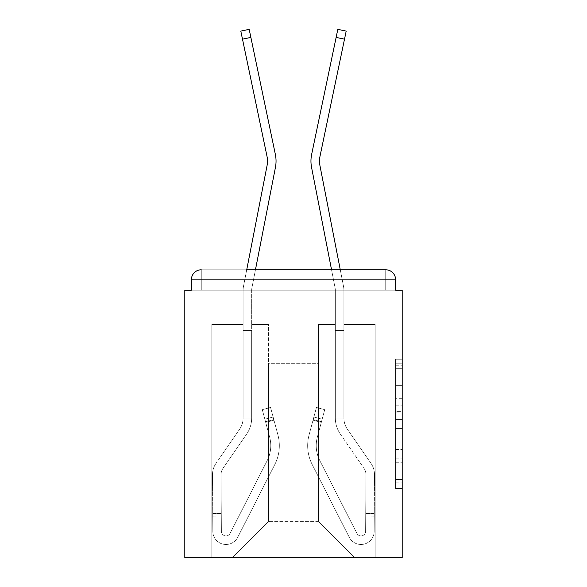 <?xml version="1.0" encoding="UTF-8"?>
<svg xmlns="http://www.w3.org/2000/svg" width="587" height="587" viewBox="0 0 587 587"><rect width="100%" height="100%" fill="white"/><g stroke="black" fill="none" stroke-linecap="round" stroke-linejoin="round"><path stroke-width="0.44" stroke-dasharray="2.94 2.2" d="M395.601 398.712L395.601 419.404L402.19 419.404L402.19 482.118L402.19 365.738L402.19 419.404L395.601 419.404L395.601 363.793L395.601 488.589L395.601 359.266L395.601 479.535L402.19 479.535L395.601 479.535L402.19 479.535L395.601 479.535L395.601 458.843L395.601 488.589L402.19 488.589L402.19 359.266L402.19 479.212L402.19 428.451L395.601 428.451L402.19 428.451L402.19 458.843L402.19 368.32L395.601 368.32L402.19 368.32L402.19 488.589L402.19 365.738L402.19 488.589L395.601 488.589L395.601 359.266L402.19 359.266L402.19 365.738L402.19 359.266L402.19 365.738L402.19 359.266L402.19 363.793L402.19 359.266L395.601 359.266L395.601 368.32L402.19 368.32L395.601 368.32L395.601 398.712L402.19 398.712M402.19 411.641L402.19 405.177L402.19 411.641L395.601 411.641L395.601 385.615L395.601 462.24L395.601 443.002L402.19 443.002L395.601 443.002L395.601 488.589L402.19 488.589L395.601 488.589L402.19 488.589L395.601 488.589L395.601 359.266L402.19 359.266L395.601 359.266L402.19 359.266L395.601 359.266L395.601 411.641L402.19 411.641M395.601 279.669L385.725 279.669L385.725 269.785L385.725 279.661L385.725 269.785L385.725 279.661L395.601 279.669L385.725 279.669L385.725 269.785L385.725 279.661L385.725 269.785L385.725 279.661L395.601 279.669L385.725 279.669L395.601 279.669A9.884 9.884 0 0 0 385.725 269.785L385.725 279.661L395.601 279.669L385.725 279.669L395.601 279.669A9.884 9.884 0 0 0 385.725 269.785L385.725 279.661L395.601 279.669L385.725 279.669L395.601 279.669A9.884 9.884 0 0 0 385.725 269.785L385.725 290.205L385.725 279.661L385.725 290.205L385.725 279.669L385.725 290.205L385.725 279.669L385.725 290.205L385.725 279.669L395.601 279.669A9.884 9.884 0 0 0 385.725 269.785A9.884 9.884 0 0 1 395.601 279.669L395.601 290.205L395.601 279.669A9.884 9.884 0 0 0 385.725 269.785L385.725 290.205L402.19 290.205L402.19 557.65L184.81 557.65L184.81 290.205L191.399 290.205L191.399 279.669L191.399 290.205L201.275 290.205L191.399 290.205L201.275 290.205L191.399 290.205L201.275 290.205L191.399 290.205L201.275 290.205L191.399 290.205L201.275 290.205L191.399 290.205L201.275 290.205L191.399 290.205L201.275 290.205L191.399 290.205L201.275 290.205L191.399 290.205L191.399 279.669A9.884 9.884 0 0 1 201.275 269.785L385.725 269.785L201.275 269.785A9.884 9.884 0 0 0 191.399 279.669L191.399 290.205L191.399 279.669A9.884 9.884 0 0 1 201.275 269.785A9.884 9.884 0 0 0 191.399 279.669L191.399 290.205L191.399 279.669A9.884 9.884 0 0 1 201.275 269.785A9.884 9.884 0 0 0 191.399 279.669L201.275 279.669L201.275 290.205L201.275 279.669L385.725 279.669L191.399 279.669L201.275 279.669L201.275 269.785A9.884 9.884 0 0 0 191.399 279.669L201.275 279.669L201.275 290.205L201.275 279.669L385.725 279.669L385.725 290.205L201.275 290.205L201.275 279.669L201.275 290.205L201.275 279.669L385.725 279.669L385.725 269.785A9.884 9.884 0 0 1 395.601 279.669L395.601 290.205L395.601 279.669A9.884 9.884 0 0 0 385.725 269.785L201.275 269.785A9.884 9.884 0 0 0 191.399 279.669L201.275 279.669L201.275 290.205L201.275 279.669L395.601 279.669A9.884 9.884 0 0 0 385.725 269.785L201.275 269.785A9.884 9.884 0 0 0 191.399 279.669L201.275 279.669L201.275 290.205L201.275 279.669L385.725 279.669L201.275 279.661L201.275 290.205L201.275 279.669L385.725 279.669L385.725 290.205L395.601 290.205L395.601 279.669A9.884 9.884 0 0 0 385.725 269.785A9.884 9.884 0 0 1 395.601 279.669A9.884 9.884 0 0 0 385.725 269.785L201.275 269.785A9.884 9.884 0 0 0 191.399 279.669L201.275 279.669L201.275 290.205L201.275 279.669L385.725 279.661L201.275 279.661L201.275 290.205L395.601 290.205L201.275 290.205L395.601 290.205L201.275 290.205L395.601 290.205L201.275 290.205L395.601 290.205L201.275 290.205L395.601 290.205L201.275 290.205L395.601 290.205L201.275 290.205L395.601 290.205L201.275 290.205L385.725 290.205L385.725 279.661L201.275 279.661L385.725 279.669L385.725 290.205L385.725 279.661L191.399 279.669L201.275 279.669L201.275 269.785A9.884 9.884 0 0 0 191.399 279.669L201.275 279.669L191.399 279.669A9.884 9.884 0 0 1 201.275 269.785L201.275 279.669L201.275 269.785L201.275 279.661L191.399 279.669L201.275 279.669L201.275 269.785L201.275 279.661L201.275 269.785L201.275 279.661L191.399 279.669L201.275 279.669L201.275 269.785L201.275 279.661L201.275 269.785L201.275 279.661L191.399 279.669M268.472 324.457L251.669 324.457L268.472 324.457L251.669 324.457L268.472 324.457L251.669 324.457L268.472 324.457L251.669 324.457L268.472 324.457L251.669 324.457L268.472 324.457L251.669 324.457L268.472 324.457L251.669 324.457L268.472 324.457L251.669 324.457L268.472 324.457L268.472 521.417L268.472 363.324L268.472 521.417L232.239 557.65L375.181 557.65L375.181 324.457L343.894 324.457L375.181 324.457L343.894 324.457L375.181 324.457L343.894 324.457L375.181 324.457L343.894 324.457L375.181 324.457L343.894 324.457L375.181 324.457L343.894 324.457L375.181 324.457L343.894 324.457L375.181 324.457L343.894 324.457L375.181 324.457L375.181 557.65L375.181 324.457L375.181 557.65L375.181 324.457L375.181 557.65L375.181 324.457L375.181 557.65L375.181 324.457L375.181 557.65L375.181 324.457L375.181 557.65L375.181 324.457L375.181 557.65L375.181 324.457L375.181 557.65L232.239 557.65L268.472 521.417L268.472 363.324L318.528 363.324L318.528 521.417L268.472 521.417L268.472 324.457M243.106 324.457L211.819 324.457L211.819 557.65L232.239 557.65L268.472 521.417L268.472 363.324L268.472 521.417L268.472 363.324L268.472 521.417L268.472 363.324L268.472 521.417L268.472 363.324L268.472 521.417L268.472 363.324L268.472 521.417L268.472 363.324L268.472 521.417L318.528 521.417L318.528 363.324L318.528 521.417L354.761 557.65L318.528 521.417L318.528 363.324L318.528 521.417L354.761 557.65L318.528 521.417L318.528 363.324L318.528 521.417L354.761 557.65L318.528 521.417L318.528 363.324L318.528 521.417L354.761 557.65L318.528 521.417L318.528 363.324L318.528 521.417L354.761 557.65L318.528 521.417L318.528 363.324L318.528 521.417L354.761 557.65L318.528 521.417L318.528 363.324L318.528 521.417L354.761 557.65L318.528 521.417L318.528 363.324L318.528 521.417L354.761 557.65L318.528 521.417L318.528 363.324L268.472 363.324L268.472 521.417L232.239 557.65L268.472 521.417L232.239 557.65L268.472 521.417L232.239 557.65L268.472 521.417L232.239 557.65L268.472 521.417L232.239 557.65L268.472 521.417L232.239 557.65L268.472 521.417L232.239 557.65L268.472 521.417L232.239 557.65L211.819 557.65L232.239 557.65L211.819 557.65L232.239 557.65L211.819 557.65L232.239 557.65L211.819 557.65L232.239 557.65L211.819 557.65L232.239 557.65L211.819 557.65L232.239 557.65L211.819 557.65L232.239 557.65L211.819 557.65L211.819 324.457L211.819 557.65L211.819 324.457L211.819 557.65L211.819 324.457L211.819 557.65L211.819 324.457L211.819 557.65L211.819 324.457L211.819 557.65L211.819 324.457L211.819 557.65L211.819 324.457L211.819 557.65L211.819 324.457L243.106 324.457L211.819 324.457L243.106 324.457L211.819 324.457L243.106 324.457L211.819 324.457L243.106 324.457L211.819 324.457L243.106 324.457L211.819 324.457L243.106 324.457L211.819 324.457L243.106 324.457L211.819 324.457L243.106 324.457L243.106 290.205L243.106 324.457M311.653 154.352A32.938 32.938 0 0 0 311.565 167.405A32.938 32.938 0 0 1 311.653 154.352A32.938 32.938 0 0 0 311.565 167.405A32.938 32.938 0 0 1 311.653 154.352A32.938 32.938 0 0 0 311.565 167.405A32.938 32.938 0 0 1 311.653 154.352A32.938 32.938 0 0 0 311.565 167.405L335.118 288.063A11.197 11.197 0 0 1 335.331 290.205L335.331 324.457L318.528 324.457L318.528 363.324L318.528 324.457L318.528 363.324L318.528 324.457L318.528 363.324L318.528 324.457L318.528 363.324L318.528 324.457L318.528 363.324L318.528 324.457L318.528 363.324L318.528 324.457L318.528 363.324L318.528 324.457L318.528 363.324L318.528 324.457L335.331 324.457L318.528 324.457L335.331 324.457L318.528 324.457L335.331 324.457L318.528 324.457L335.331 324.457L318.528 324.457L335.331 324.457L318.528 324.457L335.331 324.457L318.528 324.457L335.331 324.457L318.528 324.457L335.331 324.457L335.331 290.205L343.894 290.205L343.894 324.457L343.894 290.205A19.76 19.76 0 0 0 343.527 286.419L319.974 165.769A24.375 24.375 0 0 1 320.04 156.105L346.198 31.104L344.51 39.16L346.198 31.104L344.51 39.16L346.198 31.104L344.51 39.16L346.198 31.104L344.51 39.16L346.198 31.104L344.51 39.16L346.198 31.104L344.51 39.16L346.198 31.104L344.51 39.16L346.198 31.104L337.818 29.35L311.653 154.352A32.938 32.938 0 0 0 311.565 167.405L335.118 288.063A11.197 11.197 0 0 1 335.331 290.205L335.331 324.457L335.331 290.205L343.894 290.205A19.76 19.76 0 0 0 343.527 286.419L319.974 165.769A24.375 24.375 0 0 1 320.04 156.105L344.51 39.16L336.131 37.407L337.818 29.35L311.653 154.352A32.938 32.938 0 0 0 311.565 167.405L335.118 288.063A11.197 11.197 0 0 1 335.331 290.205L343.894 290.205A19.76 19.76 0 0 0 343.527 286.419L319.974 165.769A24.375 24.375 0 0 1 320.04 156.105L344.51 39.16L336.131 37.407L337.818 29.35L311.653 154.352A32.938 32.938 0 0 0 311.565 167.405L335.118 288.063A11.197 11.197 0 0 1 335.331 290.205L343.894 290.205A19.76 19.76 0 0 0 343.527 286.419L319.974 165.769A24.375 24.375 0 0 1 320.04 156.105L344.51 39.16L336.131 37.407L337.818 29.35L311.653 154.352A32.938 32.938 0 0 0 311.565 167.405L335.118 288.063A11.197 11.197 0 0 1 335.331 290.205L343.894 290.205A19.76 19.76 0 0 0 343.527 286.419L319.974 165.769A24.375 24.375 0 0 1 320.04 156.105L344.51 39.16L336.131 37.407L337.818 29.35L311.653 154.352A32.938 32.938 0 0 0 311.565 167.405L335.118 288.063A11.197 11.197 0 0 1 335.331 290.205L343.894 290.205A19.76 19.76 0 0 0 343.527 286.419L319.974 165.769A24.375 24.375 0 0 1 320.04 156.105L344.51 39.16L336.131 37.407L337.818 29.35L311.653 154.352A32.938 32.938 0 0 0 311.565 167.405L335.118 288.063A11.197 11.197 0 0 1 335.331 290.205L343.894 290.205A19.76 19.76 0 0 0 343.527 286.419L319.974 165.769A24.375 24.375 0 0 1 320.04 156.105L344.51 39.16L336.131 37.407L337.818 29.35L311.653 154.352A32.938 32.938 0 0 0 311.565 167.405L335.118 288.063A11.197 11.197 0 0 1 335.331 290.205L343.894 290.205A19.76 19.76 0 0 0 343.527 286.419L319.974 165.769A24.375 24.375 0 0 1 320.04 156.105L344.51 39.16L336.131 37.407L311.653 154.352A32.938 32.938 0 0 0 311.565 167.405L335.118 288.063A11.197 11.197 0 0 1 335.331 290.205L343.894 290.205A19.76 19.76 0 0 0 343.527 286.419L319.974 165.769M354.761 557.65L318.528 521.417L354.761 557.65M251.669 290.205L251.669 324.457L251.669 290.205L243.106 290.205A19.76 19.76 0 0 1 243.473 286.419L267.026 165.769A24.375 24.375 0 0 0 266.96 156.105L240.802 31.104L242.49 39.16L240.802 31.104L242.49 39.16L240.802 31.104L242.49 39.16L240.802 31.104L242.49 39.16L240.802 31.104L242.49 39.16L240.802 31.104L242.49 39.16L240.802 31.104L242.49 39.16L250.869 37.407L249.182 29.35L275.347 154.352A32.938 32.938 0 0 1 275.435 167.405L251.882 288.063A11.197 11.197 0 0 0 251.669 290.205L243.106 290.205A19.76 19.76 0 0 1 243.473 286.419L267.026 165.769A24.375 24.375 0 0 0 266.96 156.105L242.49 39.16L250.869 37.407L249.182 29.35L275.347 154.352A32.938 32.938 0 0 1 275.435 167.405L251.882 288.063A11.197 11.197 0 0 0 251.669 290.205L243.106 290.205A19.76 19.76 0 0 1 243.473 286.419L267.026 165.769A24.375 24.375 0 0 0 266.96 156.105L242.49 39.16L250.869 37.407L249.182 29.35L275.347 154.352A32.938 32.938 0 0 1 275.435 167.405L251.882 288.063A11.197 11.197 0 0 0 251.669 290.205L243.106 290.205A19.76 19.76 0 0 1 243.473 286.419L267.026 165.769A24.375 24.375 0 0 0 266.96 156.105L242.49 39.16L250.869 37.407L249.182 29.35L275.347 154.352A32.938 32.938 0 0 1 275.435 167.405L251.882 288.063A11.197 11.197 0 0 0 251.669 290.205L243.106 290.205A19.76 19.76 0 0 1 243.473 286.419L267.026 165.769A24.375 24.375 0 0 0 266.96 156.105L242.49 39.16L250.869 37.407L249.182 29.35L275.347 154.352A32.938 32.938 0 0 1 275.435 167.405L251.882 288.063A11.197 11.197 0 0 0 251.669 290.205L243.106 290.205A19.76 19.76 0 0 1 243.473 286.419L267.026 165.769A24.375 24.375 0 0 0 266.96 156.105L242.49 39.16L250.869 37.407L249.182 29.35L275.347 154.352A32.938 32.938 0 0 1 275.435 167.405L251.882 288.063A11.197 11.197 0 0 0 251.669 290.205L243.106 290.205A19.76 19.76 0 0 1 243.473 286.419L267.026 165.769A24.375 24.375 0 0 0 266.96 156.105L242.49 39.16L250.869 37.407L249.182 29.35L275.347 154.352A32.938 32.938 0 0 1 275.435 167.405L251.882 288.063A11.197 11.197 0 0 0 251.669 290.205L243.106 290.205A19.76 19.76 0 0 1 243.473 286.419L267.026 165.769A24.375 24.375 0 0 0 266.96 156.105L242.49 39.16L250.869 37.407L249.182 29.35L240.802 31.104L266.96 156.105A24.375 24.375 0 0 1 267.026 165.769A24.375 24.375 0 0 0 266.96 156.105A24.375 24.375 0 0 1 267.026 165.769A24.375 24.375 0 0 0 266.96 156.105A24.375 24.375 0 0 1 267.026 165.769L243.473 286.419L267.026 165.769L243.473 286.419L267.026 165.769L243.473 286.419L267.026 165.769L243.473 286.419L246.723 269.785L255.448 269.785L251.882 288.063A11.197 11.197 0 0 0 251.669 290.205L243.106 290.205A19.76 19.76 0 0 1 243.473 286.419A19.76 19.76 0 0 0 243.106 290.205A19.76 19.76 0 0 1 243.473 286.419A19.76 19.76 0 0 0 243.106 290.205A19.76 19.76 0 0 1 243.473 286.419A19.76 19.76 0 0 0 243.106 290.205A19.76 19.76 0 0 1 243.473 286.419A19.76 19.76 0 0 0 243.106 290.205L251.669 290.205L243.106 290.205L251.669 290.205L243.106 290.205L251.669 290.205L243.106 290.205L251.669 290.205L251.669 330.386L243.106 330.386L251.669 330.386L251.669 418.003L243.106 418.003L243.106 330.386L251.669 330.386L251.669 418.003L243.106 418.003L243.106 290.205L243.106 330.386L251.669 330.386L243.106 330.386L251.669 330.386L243.106 330.386L243.106 290.205L243.106 330.386L251.669 330.386L251.669 418.003L243.106 418.003A19.76 19.76 0 0 1 239.599 429.236L215.979 463.407A19.76 19.76 0 0 0 212.479 474.766L212.817 531.382A13.178 13.178 0 0 0 225.995 544.472A13.178 13.178 0 0 1 212.817 531.382A13.178 13.178 0 0 0 225.995 544.472A13.178 13.178 0 0 1 212.817 531.382L212.714 513.515L212.729 516.149L212.714 513.515L212.729 516.149L212.714 513.515L212.729 516.149L212.714 513.515L212.729 516.149L212.714 513.515L212.729 516.149L212.714 513.515L212.729 516.149L212.714 513.515L212.729 516.149L212.714 513.515L212.729 516.149L221.292 516.098L221.277 513.464L221.387 531.33A4.608 4.608 0 0 0 230.104 533.392A4.608 4.608 0 0 1 225.995 535.909A4.608 4.608 0 0 0 230.104 533.392A4.608 4.608 0 0 1 221.387 531.33A4.608 4.608 0 0 0 225.995 535.909A4.608 4.608 0 0 1 221.387 531.33A4.608 4.608 0 0 0 230.104 533.392L267.18 460.619A32.938 32.938 0 0 0 269.653 437.139A32.938 32.938 0 0 1 267.18 460.619A32.938 32.938 0 0 0 269.653 437.139L262.294 409.675L265.706 422.405L262.294 409.675L270.563 407.459L273.975 420.189L270.563 407.459L262.294 409.675L265.706 422.405L262.294 409.675L270.563 407.459L273.975 420.189L270.563 407.459L262.294 409.675L265.706 422.405L262.294 409.675L270.563 407.459L273.975 420.189L270.563 407.459L262.294 409.675L265.706 422.405L262.294 409.675L270.563 407.459L273.975 420.189L270.563 407.459L262.294 409.675L265.706 422.405L262.294 409.675L270.563 407.459L273.975 420.189L270.563 407.459L262.294 409.675L265.706 422.405L262.294 409.675L270.563 407.459L273.975 420.189L270.563 407.459L262.294 409.675L265.706 422.405L262.294 409.675L270.563 407.459L273.975 420.189L270.563 407.459L262.294 409.675L265.706 422.405L273.975 420.189L270.563 407.459L273.975 420.189L265.706 422.405L273.975 420.189L265.706 422.405L273.975 420.189L265.706 422.405L273.975 420.189L265.706 422.405L273.975 420.189L265.706 422.405L273.975 420.189L265.706 422.405L273.975 420.189L265.706 422.405L273.975 420.189L265.706 422.405L269.653 437.139L264.847 419.221L265.529 421.767L264.847 419.221L265.529 421.767L264.847 419.221L265.529 421.767L264.847 419.221L265.529 421.767L264.847 419.221L265.529 421.767L264.847 419.221L265.529 421.767L264.847 419.221L265.529 421.767L264.847 419.221L265.529 421.767L273.806 419.551L273.124 417.005L277.922 434.923A41.501 41.501 0 0 1 274.811 464.508A41.501 41.501 0 0 0 277.922 434.923A41.501 41.501 0 0 1 274.811 464.508L237.735 537.281L274.811 464.508A41.501 41.501 0 0 0 277.922 434.923L273.975 420.189L277.922 434.923A41.501 41.501 0 0 1 274.811 464.508L237.735 537.281A13.178 13.178 0 0 1 225.995 544.472A13.178 13.178 0 0 0 237.735 537.281L274.811 464.508A41.501 41.501 0 0 0 277.922 434.923A41.501 41.501 0 0 1 274.811 464.508L237.735 537.281A13.178 13.178 0 0 1 225.995 544.472A13.178 13.178 0 0 0 237.735 537.281L274.811 464.508A41.501 41.501 0 0 0 277.922 434.923L273.975 420.189L277.922 434.923A41.501 41.501 0 0 1 274.811 464.508L237.735 537.281A13.178 13.178 0 0 1 212.817 531.382L212.729 516.149L221.292 516.098L221.387 531.33A4.608 4.608 0 0 0 230.104 533.392L267.18 460.619A32.938 32.938 0 0 0 269.653 437.139L265.529 421.767L273.806 419.551L277.922 434.923A41.501 41.501 0 0 1 274.811 464.508A41.501 41.501 0 0 0 277.922 434.923L273.975 420.189L277.922 434.923A41.501 41.501 0 0 1 274.811 464.508L237.735 537.281L274.811 464.508A41.501 41.501 0 0 0 277.922 434.923A41.501 41.501 0 0 1 274.811 464.508L237.735 537.281A13.178 13.178 0 0 1 212.817 531.382A13.178 13.178 0 0 0 237.735 537.281L274.811 464.508A41.501 41.501 0 0 0 277.922 434.923L273.975 420.189L277.922 434.923A41.501 41.501 0 0 1 274.811 464.508L237.735 537.281A13.178 13.178 0 0 1 225.995 544.472A13.178 13.178 0 0 0 237.735 537.281L274.811 464.508A41.501 41.501 0 0 0 277.922 434.923A41.501 41.501 0 0 1 274.811 464.508L237.735 537.281A13.178 13.178 0 0 1 212.817 531.382A13.178 13.178 0 0 0 225.995 544.472A13.178 13.178 0 0 1 212.817 531.382L212.729 516.149L221.292 516.098L221.277 513.464L221.387 531.33A4.608 4.608 0 0 0 225.995 535.909A4.608 4.608 0 0 1 221.387 531.33A4.608 4.608 0 0 0 225.995 535.909A4.608 4.608 0 0 1 221.387 531.33A4.608 4.608 0 0 0 230.104 533.392L267.18 460.619A32.938 32.938 0 0 0 269.653 437.139A32.938 32.938 0 0 1 267.18 460.619A32.938 32.938 0 0 0 269.653 437.139A32.938 32.938 0 0 1 267.18 460.619A32.938 32.938 0 0 0 269.653 437.139L265.529 421.767L273.806 419.551L273.124 417.005L277.922 434.923A41.501 41.501 0 0 1 274.811 464.508A41.501 41.501 0 0 0 277.922 434.923A41.501 41.501 0 0 1 274.811 464.508L237.735 537.281L274.811 464.508A41.501 41.501 0 0 0 277.922 434.923L273.975 420.189L277.922 434.923A41.501 41.501 0 0 1 274.811 464.508L237.735 537.281A13.178 13.178 0 0 1 225.995 544.472A13.178 13.178 0 0 0 237.735 537.281L274.811 464.508A41.501 41.501 0 0 0 277.922 434.923A41.501 41.501 0 0 1 274.811 464.508L237.735 537.281A13.178 13.178 0 0 1 225.995 544.472A13.178 13.178 0 0 0 237.735 537.281L274.811 464.508A41.501 41.501 0 0 0 277.922 434.923L273.975 420.189L277.922 434.923A41.501 41.501 0 0 1 274.811 464.508L237.735 537.281A13.178 13.178 0 0 1 212.817 531.382L212.729 516.149L221.292 516.098L221.387 531.33A4.608 4.608 0 0 0 230.104 533.392L267.18 460.619A32.938 32.938 0 0 0 269.653 437.139L265.529 421.767L273.806 419.551L277.922 434.923A41.501 41.501 0 0 1 274.811 464.508A41.501 41.501 0 0 0 277.922 434.923L273.124 417.005L277.922 434.923A41.501 41.501 0 0 1 274.811 464.508L237.735 537.281A13.178 13.178 0 0 1 212.817 531.382A13.178 13.178 0 0 0 237.735 537.281L274.811 464.508A41.501 41.501 0 0 0 277.922 434.923L273.124 417.005L277.922 434.923A41.501 41.501 0 0 1 274.811 464.508L237.735 537.281A13.178 13.178 0 0 1 225.995 544.472A13.178 13.178 0 0 0 237.735 537.281L274.811 464.508L237.735 537.281A13.178 13.178 0 0 1 212.817 531.382A13.178 13.178 0 0 0 225.995 544.472A13.178 13.178 0 0 1 212.817 531.382L212.729 516.149L221.292 516.098L221.277 513.464L221.387 531.33A4.608 4.608 0 0 0 225.995 535.909A4.608 4.608 0 0 1 221.387 531.33A4.608 4.608 0 0 0 225.995 535.909A4.608 4.608 0 0 1 221.387 531.33A4.608 4.608 0 0 0 230.104 533.392A4.608 4.608 0 0 1 225.995 535.909A4.608 4.608 0 0 0 230.104 533.392A4.608 4.608 0 0 1 221.387 531.33A4.608 4.608 0 0 0 225.995 535.909A4.608 4.608 0 0 1 221.387 531.33A4.608 4.608 0 0 0 230.104 533.392L267.18 460.619A32.938 32.938 0 0 0 269.653 437.139A32.938 32.938 0 0 1 267.18 460.619A32.938 32.938 0 0 0 269.653 437.139A32.938 32.938 0 0 1 267.18 460.619A32.938 32.938 0 0 0 269.653 437.139L265.529 421.767L273.806 419.551L265.529 421.767L273.806 419.551L265.529 421.767L273.806 419.551L265.529 421.767L273.806 419.551L265.529 421.767L269.653 437.139A32.938 32.938 0 0 1 267.18 460.619A32.938 32.938 0 0 0 269.653 437.139A32.938 32.938 0 0 1 267.18 460.619A32.938 32.938 0 0 0 269.653 437.139L265.529 421.767L269.653 437.139A32.938 32.938 0 0 1 267.18 460.619A32.938 32.938 0 0 0 269.653 437.139A32.938 32.938 0 0 1 267.18 460.619A32.938 32.938 0 0 0 269.653 437.139L265.529 421.767L269.653 437.139A32.938 32.938 0 0 1 267.18 460.619A32.938 32.938 0 0 0 269.653 437.139A32.938 32.938 0 0 1 267.18 460.619A32.938 32.938 0 0 0 269.653 437.139L265.529 421.767L269.653 437.139A32.938 32.938 0 0 1 267.18 460.619L230.104 533.392A4.608 4.608 0 0 1 225.995 535.909A4.608 4.608 0 0 0 230.104 533.392A4.608 4.608 0 0 1 221.387 531.33A4.608 4.608 0 0 0 225.995 535.909A4.608 4.608 0 0 1 221.387 531.33A4.608 4.608 0 0 0 230.104 533.392L267.18 460.619L230.104 533.392A4.608 4.608 0 0 1 225.995 535.909A4.608 4.608 0 0 0 230.104 533.392A4.608 4.608 0 0 1 221.387 531.33A4.608 4.608 0 0 0 225.995 535.909A4.608 4.608 0 0 1 221.387 531.33L221.042 474.714L221.387 531.33A4.608 4.608 0 0 0 230.104 533.392L267.18 460.619L230.104 533.392A4.608 4.608 0 0 1 225.995 535.909A4.608 4.608 0 0 0 230.104 533.392A4.608 4.608 0 0 1 221.387 531.33L221.042 474.714L221.387 531.33L221.292 516.098L212.729 516.149L221.292 516.098L212.729 516.149L221.292 516.098L212.729 516.149L221.292 516.098L212.729 516.149L212.817 531.382A13.178 13.178 0 0 0 237.735 537.281L274.811 464.508L237.735 537.281A13.178 13.178 0 0 1 225.995 544.472A13.178 13.178 0 0 0 237.735 537.281A13.178 13.178 0 0 1 212.817 531.382A13.178 13.178 0 0 0 225.995 544.472A13.178 13.178 0 0 1 212.817 531.382L212.729 516.149L212.817 531.382A13.178 13.178 0 0 0 237.735 537.281L274.811 464.508L237.735 537.281A13.178 13.178 0 0 1 225.995 544.472A13.178 13.178 0 0 0 237.735 537.281A13.178 13.178 0 0 1 212.817 531.382A13.178 13.178 0 0 0 225.995 544.472A13.178 13.178 0 0 1 212.817 531.382L212.729 516.149L212.817 531.382A13.178 13.178 0 0 0 237.735 537.281A13.178 13.178 0 0 1 212.817 531.382A13.178 13.178 0 0 0 225.995 544.472A13.178 13.178 0 0 1 212.817 531.382L212.729 516.149L212.817 531.382A13.178 13.178 0 0 0 237.735 537.281A13.178 13.178 0 0 1 212.817 531.382L212.729 516.149L212.817 531.382A13.178 13.178 0 0 0 225.995 544.472A13.178 13.178 0 0 1 212.817 531.382L212.479 474.766A19.76 19.76 0 0 1 215.979 463.407A19.76 19.76 0 0 0 212.479 474.766A19.76 19.76 0 0 1 215.979 463.407A19.76 19.76 0 0 0 212.479 474.766A19.76 19.76 0 0 1 215.979 463.407A19.76 19.76 0 0 0 212.479 474.766A19.76 19.76 0 0 1 215.979 463.407A19.76 19.76 0 0 0 212.479 474.766A19.76 19.76 0 0 1 215.979 463.407A19.76 19.76 0 0 0 212.479 474.766A19.76 19.76 0 0 1 215.979 463.407A19.76 19.76 0 0 0 212.479 474.766A19.76 19.76 0 0 1 215.979 463.407A19.76 19.76 0 0 0 212.479 474.766A19.76 19.76 0 0 1 215.979 463.407L239.599 429.236A19.76 19.76 0 0 0 243.106 418.003L243.106 330.386L251.669 330.386L251.669 418.003L243.106 418.003L243.106 290.205L243.106 330.386L251.669 330.386L243.106 330.386L251.669 330.386L243.106 330.386L243.106 290.205L243.106 330.386L251.669 330.386L251.669 418.003A28.323 28.323 0 0 1 246.643 434.109L223.023 468.279A11.197 11.197 0 0 0 221.042 474.714A11.197 11.197 0 0 1 223.023 468.279A11.197 11.197 0 0 0 221.042 474.714A11.197 11.197 0 0 1 223.023 468.279A11.197 11.197 0 0 0 221.042 474.714A11.197 11.197 0 0 1 223.023 468.279A11.197 11.197 0 0 0 221.042 474.714A11.197 11.197 0 0 1 223.023 468.279A11.197 11.197 0 0 0 221.042 474.714A11.197 11.197 0 0 1 223.023 468.279A11.197 11.197 0 0 0 221.042 474.714A11.197 11.197 0 0 1 223.023 468.279A11.197 11.197 0 0 0 221.042 474.714A11.197 11.197 0 0 1 223.023 468.279A11.197 11.197 0 0 0 221.042 474.714A11.197 11.197 0 0 1 223.023 468.279L246.643 434.109A28.323 28.323 0 0 0 251.669 418.003L243.106 418.003A19.76 19.76 0 0 1 239.599 429.236A19.76 19.76 0 0 0 243.106 418.003L243.106 330.386L251.669 330.386L251.669 418.003L243.106 418.003L243.106 290.205L243.106 330.386L251.669 330.386L243.106 330.386L251.669 330.386L243.106 330.386L243.106 290.205L243.106 330.386L251.669 330.386L251.669 418.003L243.106 418.003A19.76 19.76 0 0 1 239.599 429.236A19.76 19.76 0 0 0 243.106 418.003L243.106 330.386L251.669 330.386L251.669 418.003L243.106 418.003L243.106 290.205L243.106 330.386L251.669 330.386L243.106 330.386L251.669 330.386L243.106 330.386L243.106 290.205L243.106 330.386L251.669 330.386L251.669 418.003A28.323 28.323 0 0 1 246.643 434.109A28.323 28.323 0 0 0 251.669 418.003L243.106 418.003A19.76 19.76 0 0 1 239.599 429.236A19.76 19.76 0 0 0 243.106 418.003L243.106 330.386L243.106 418.003A19.76 19.76 0 0 1 239.599 429.236A19.76 19.76 0 0 0 243.106 418.003L243.106 330.386L251.669 330.386L251.669 418.003L243.106 418.003L243.106 330.386L251.669 330.386L251.669 418.003L243.106 418.003A19.76 19.76 0 0 1 239.599 429.236A19.76 19.76 0 0 0 243.106 418.003L243.106 330.386L251.669 330.386L251.669 418.003L243.106 418.003L243.106 330.386L251.669 330.386L251.669 418.003A28.323 28.323 0 0 1 246.643 434.109A28.323 28.323 0 0 0 251.669 418.003L243.106 418.003A19.76 19.76 0 0 1 239.599 429.236A19.76 19.76 0 0 0 243.106 418.003L243.106 330.386L251.669 330.386L251.669 418.003L243.106 418.003L243.106 330.386L251.669 330.386L251.669 418.003L243.106 418.003A19.76 19.76 0 0 1 239.599 429.236A19.76 19.76 0 0 0 243.106 418.003L251.669 418.003A28.323 28.323 0 0 1 246.643 434.109A28.323 28.323 0 0 0 251.669 418.003L243.106 418.003L251.669 418.003A28.323 28.323 0 0 1 246.643 434.109A28.323 28.323 0 0 0 251.669 418.003L243.106 418.003L251.669 418.003A28.323 28.323 0 0 1 246.643 434.109A28.323 28.323 0 0 0 251.669 418.003L243.106 418.003L251.669 418.003A28.323 28.323 0 0 1 246.643 434.109A28.323 28.323 0 0 0 251.669 418.003L243.106 418.003L251.669 418.003A28.323 28.323 0 0 1 246.643 434.109A28.323 28.323 0 0 0 251.669 418.003L251.669 290.205A11.197 11.197 0 0 1 251.882 288.063A11.197 11.197 0 0 0 251.669 290.205A11.197 11.197 0 0 1 251.882 288.063A11.197 11.197 0 0 0 251.669 290.205A11.197 11.197 0 0 1 251.882 288.063A11.197 11.197 0 0 0 251.669 290.205A11.197 11.197 0 0 1 251.882 288.063A11.197 11.197 0 0 0 251.669 290.205M335.331 290.205L343.894 290.205A19.76 19.76 0 0 0 343.527 286.419L340.277 269.785L331.552 269.785L335.118 288.063A11.197 11.197 0 0 1 335.331 290.205L343.894 290.205A19.76 19.76 0 0 0 343.527 286.419A19.76 19.76 0 0 1 343.894 290.205A19.76 19.76 0 0 0 343.527 286.419A19.76 19.76 0 0 1 343.894 290.205A19.76 19.76 0 0 0 343.527 286.419A19.76 19.76 0 0 1 343.894 290.205L335.331 290.205L343.894 290.205L335.331 290.205L343.894 290.205L335.331 290.205L335.331 330.386L343.894 330.386L335.331 330.386L335.331 418.003L343.894 418.003L343.894 330.386L335.331 330.386L335.331 418.003L343.894 418.003L343.894 290.205L343.894 330.386L335.331 330.386L343.894 330.386L335.331 330.386L343.894 330.386L343.894 290.205L343.894 330.386L335.331 330.386L335.331 418.003L343.894 418.003A19.76 19.76 0 0 0 347.401 429.236L371.021 463.407A19.76 19.76 0 0 1 374.521 474.766L374.183 531.382A13.178 13.178 0 0 1 361.005 544.472A13.178 13.178 0 0 0 374.183 531.382A13.178 13.178 0 0 1 361.005 544.472A13.178 13.178 0 0 0 374.183 531.382L374.286 513.515L374.271 516.149L374.286 513.515L374.271 516.149L374.286 513.515L374.271 516.149L374.286 513.515L374.271 516.149L374.286 513.515L374.271 516.149L374.286 513.515L374.271 516.149L374.286 513.515L374.271 516.149L374.286 513.515L374.271 516.149L365.708 516.098L365.723 513.464L365.613 531.33A4.608 4.608 0 0 1 356.896 533.392A4.608 4.608 0 0 0 361.005 535.909A4.608 4.608 0 0 1 356.896 533.392A4.608 4.608 0 0 0 365.613 531.33A4.608 4.608 0 0 1 361.005 535.909A4.608 4.608 0 0 0 365.613 531.33A4.608 4.608 0 0 1 356.896 533.392L319.82 460.619A32.938 32.938 0 0 1 317.347 437.139A32.938 32.938 0 0 0 319.82 460.619A32.938 32.938 0 0 1 317.347 437.139L324.706 409.675L321.294 422.405L324.706 409.675L316.437 407.459L313.025 420.189L316.437 407.459L324.706 409.675L321.294 422.405L324.706 409.675L316.437 407.459L313.025 420.189L316.437 407.459L324.706 409.675L321.294 422.405L324.706 409.675L316.437 407.459L313.025 420.189L316.437 407.459L324.706 409.675L321.294 422.405L324.706 409.675L316.437 407.459L313.025 420.189L316.437 407.459L324.706 409.675L321.294 422.405L324.706 409.675L316.437 407.459L313.025 420.189L316.437 407.459L324.706 409.675L321.294 422.405L324.706 409.675L316.437 407.459L313.025 420.189L316.437 407.459L324.706 409.675L321.294 422.405L324.706 409.675L316.437 407.459L313.025 420.189L316.437 407.459L324.706 409.675L321.294 422.405L313.025 420.189L316.437 407.459L313.025 420.189L321.294 422.405L313.025 420.189L321.294 422.405L313.025 420.189L321.294 422.405L313.025 420.189L321.294 422.405L313.025 420.189L321.294 422.405L313.025 420.189L321.294 422.405L313.025 420.189L321.294 422.405L313.025 420.189L321.294 422.405L317.347 437.139L322.153 419.221L321.471 421.767L322.153 419.221L321.471 421.767L322.153 419.221L321.471 421.767L322.153 419.221L321.471 421.767L322.153 419.221L321.471 421.767L322.153 419.221L321.471 421.767L322.153 419.221L321.471 421.767L322.153 419.221L321.471 421.767L313.194 419.551L313.876 417.005L309.078 434.923A41.501 41.501 0 0 0 312.189 464.508A41.501 41.501 0 0 1 309.078 434.923A41.501 41.501 0 0 0 312.189 464.508L349.265 537.281L312.189 464.508A41.501 41.501 0 0 1 309.078 434.923L313.025 420.189L309.078 434.923A41.501 41.501 0 0 0 312.189 464.508L349.265 537.281A13.178 13.178 0 0 0 361.005 544.472A13.178 13.178 0 0 1 349.265 537.281L312.189 464.508A41.501 41.501 0 0 1 309.078 434.923A41.501 41.501 0 0 0 312.189 464.508L349.265 537.281A13.178 13.178 0 0 0 361.005 544.472A13.178 13.178 0 0 1 349.265 537.281L312.189 464.508A41.501 41.501 0 0 1 309.078 434.923L313.025 420.189L309.078 434.923A41.501 41.501 0 0 0 312.189 464.508L349.265 537.281A13.178 13.178 0 0 0 374.183 531.382L374.271 516.149L365.708 516.098L365.613 531.33A4.608 4.608 0 0 1 356.896 533.392L319.82 460.619A32.938 32.938 0 0 1 317.347 437.139L321.471 421.767L313.194 419.551L309.078 434.923A41.501 41.501 0 0 0 312.189 464.508A41.501 41.501 0 0 1 309.078 434.923L313.025 420.189L309.078 434.923A41.501 41.501 0 0 0 312.189 464.508L349.265 537.281L312.189 464.508A41.501 41.501 0 0 1 309.078 434.923A41.501 41.501 0 0 0 312.189 464.508L349.265 537.281A13.178 13.178 0 0 0 374.183 531.382A13.178 13.178 0 0 1 349.265 537.281L312.189 464.508A41.501 41.501 0 0 1 309.078 434.923L313.025 420.189L309.078 434.923A41.501 41.501 0 0 0 312.189 464.508L349.265 537.281A13.178 13.178 0 0 0 361.005 544.472A13.178 13.178 0 0 1 349.265 537.281L312.189 464.508A41.501 41.501 0 0 1 309.078 434.923A41.501 41.501 0 0 0 312.189 464.508L349.265 537.281A13.178 13.178 0 0 0 374.183 531.382A13.178 13.178 0 0 1 361.005 544.472A13.178 13.178 0 0 0 374.183 531.382L374.271 516.149L365.708 516.098L365.723 513.464L365.613 531.33A4.608 4.608 0 0 1 361.005 535.909A4.608 4.608 0 0 0 365.613 531.33A4.608 4.608 0 0 1 361.005 535.909A4.608 4.608 0 0 0 365.613 531.33A4.608 4.608 0 0 1 356.896 533.392L319.82 460.619A32.938 32.938 0 0 1 317.347 437.139A32.938 32.938 0 0 0 319.82 460.619A32.938 32.938 0 0 1 317.347 437.139A32.938 32.938 0 0 0 319.82 460.619A32.938 32.938 0 0 1 317.347 437.139L321.471 421.767L313.194 419.551L313.876 417.005L309.078 434.923A41.501 41.501 0 0 0 312.189 464.508A41.501 41.501 0 0 1 309.078 434.923A41.501 41.501 0 0 0 312.189 464.508L349.265 537.281L312.189 464.508A41.501 41.501 0 0 1 309.078 434.923L313.025 420.189L309.078 434.923A41.501 41.501 0 0 0 312.189 464.508L349.265 537.281A13.178 13.178 0 0 0 361.005 544.472A13.178 13.178 0 0 1 349.265 537.281L312.189 464.508A41.501 41.501 0 0 1 309.078 434.923A41.501 41.501 0 0 0 312.189 464.508L349.265 537.281A13.178 13.178 0 0 0 361.005 544.472A13.178 13.178 0 0 1 349.265 537.281L312.189 464.508A41.501 41.501 0 0 1 309.078 434.923L313.025 420.189L309.078 434.923A41.501 41.501 0 0 0 312.189 464.508L349.265 537.281A13.178 13.178 0 0 0 374.183 531.382L374.271 516.149L365.708 516.098L365.613 531.33A4.608 4.608 0 0 1 356.896 533.392L319.82 460.619A32.938 32.938 0 0 1 317.347 437.139L321.471 421.767L313.194 419.551L309.078 434.923A41.501 41.501 0 0 0 312.189 464.508A41.501 41.501 0 0 1 309.078 434.923L313.876 417.005L309.078 434.923A41.501 41.501 0 0 0 312.189 464.508L349.265 537.281A13.178 13.178 0 0 0 374.183 531.382A13.178 13.178 0 0 1 349.265 537.281L312.189 464.508A41.501 41.501 0 0 1 309.078 434.923L313.876 417.005L309.078 434.923A41.501 41.501 0 0 0 312.189 464.508L349.265 537.281A13.178 13.178 0 0 0 361.005 544.472A13.178 13.178 0 0 1 349.265 537.281L312.189 464.508L349.265 537.281A13.178 13.178 0 0 0 374.183 531.382A13.178 13.178 0 0 1 361.005 544.472A13.178 13.178 0 0 0 374.183 531.382L374.271 516.149L365.708 516.098L365.723 513.464L365.613 531.33A4.608 4.608 0 0 1 361.005 535.909A4.608 4.608 0 0 0 365.613 531.33A4.608 4.608 0 0 1 361.005 535.909A4.608 4.608 0 0 0 365.613 531.33A4.608 4.608 0 0 1 356.896 533.392A4.608 4.608 0 0 0 361.005 535.909A4.608 4.608 0 0 1 356.896 533.392A4.608 4.608 0 0 0 365.613 531.33A4.608 4.608 0 0 1 361.005 535.909A4.608 4.608 0 0 0 365.613 531.33A4.608 4.608 0 0 1 356.896 533.392L319.82 460.619A32.938 32.938 0 0 1 317.347 437.139A32.938 32.938 0 0 0 319.82 460.619A32.938 32.938 0 0 1 317.347 437.139A32.938 32.938 0 0 0 319.82 460.619A32.938 32.938 0 0 1 317.347 437.139L321.471 421.767L313.194 419.551L321.471 421.767L313.194 419.551L321.471 421.767L313.194 419.551L321.471 421.767L313.194 419.551L321.471 421.767L317.347 437.139A32.938 32.938 0 0 0 319.82 460.619A32.938 32.938 0 0 1 317.347 437.139A32.938 32.938 0 0 0 319.82 460.619A32.938 32.938 0 0 1 317.347 437.139L321.471 421.767L317.347 437.139A32.938 32.938 0 0 0 319.82 460.619A32.938 32.938 0 0 1 317.347 437.139A32.938 32.938 0 0 0 319.82 460.619A32.938 32.938 0 0 1 317.347 437.139L321.471 421.767L317.347 437.139A32.938 32.938 0 0 0 319.82 460.619A32.938 32.938 0 0 1 317.347 437.139A32.938 32.938 0 0 0 319.82 460.619A32.938 32.938 0 0 1 317.347 437.139L321.471 421.767L317.347 437.139A32.938 32.938 0 0 0 319.82 460.619L356.896 533.392A4.608 4.608 0 0 0 361.005 535.909A4.608 4.608 0 0 1 356.896 533.392A4.608 4.608 0 0 0 365.613 531.33A4.608 4.608 0 0 1 361.005 535.909A4.608 4.608 0 0 0 365.613 531.33A4.608 4.608 0 0 1 356.896 533.392L319.82 460.619L356.896 533.392A4.608 4.608 0 0 0 361.005 535.909A4.608 4.608 0 0 1 356.896 533.392A4.608 4.608 0 0 0 365.613 531.33A4.608 4.608 0 0 1 361.005 535.909A4.608 4.608 0 0 0 365.613 531.33L365.958 474.714L365.613 531.33A4.608 4.608 0 0 1 356.896 533.392L319.82 460.619L356.896 533.392A4.608 4.608 0 0 0 361.005 535.909A4.608 4.608 0 0 1 356.896 533.392A4.608 4.608 0 0 0 365.613 531.33L365.958 474.714L365.613 531.33L365.708 516.098L374.271 516.149L365.708 516.098L374.271 516.149L365.708 516.098L374.271 516.149L365.708 516.098L374.271 516.149L374.183 531.382A13.178 13.178 0 0 1 349.265 537.281L312.189 464.508L349.265 537.281A13.178 13.178 0 0 0 361.005 544.472A13.178 13.178 0 0 1 349.265 537.281A13.178 13.178 0 0 0 374.183 531.382A13.178 13.178 0 0 1 361.005 544.472A13.178 13.178 0 0 0 374.183 531.382L374.271 516.149L374.183 531.382A13.178 13.178 0 0 1 349.265 537.281L312.189 464.508L349.265 537.281A13.178 13.178 0 0 0 361.005 544.472A13.178 13.178 0 0 1 349.265 537.281A13.178 13.178 0 0 0 374.183 531.382A13.178 13.178 0 0 1 361.005 544.472A13.178 13.178 0 0 0 374.183 531.382L374.271 516.149L374.183 531.382A13.178 13.178 0 0 1 349.265 537.281A13.178 13.178 0 0 0 374.183 531.382A13.178 13.178 0 0 1 361.005 544.472A13.178 13.178 0 0 0 374.183 531.382L374.271 516.149L374.183 531.382A13.178 13.178 0 0 1 349.265 537.281A13.178 13.178 0 0 0 374.183 531.382L374.271 516.149L374.183 531.382A13.178 13.178 0 0 1 361.005 544.472A13.178 13.178 0 0 0 374.183 531.382L374.521 474.766A19.76 19.76 0 0 0 371.021 463.407A19.76 19.76 0 0 1 374.521 474.766A19.76 19.76 0 0 0 371.021 463.407A19.76 19.76 0 0 1 374.521 474.766A19.76 19.76 0 0 0 371.021 463.407A19.76 19.76 0 0 1 374.521 474.766A19.76 19.76 0 0 0 371.021 463.407A19.76 19.76 0 0 1 374.521 474.766A19.76 19.76 0 0 0 371.021 463.407A19.76 19.76 0 0 1 374.521 474.766A19.76 19.76 0 0 0 371.021 463.407A19.76 19.76 0 0 1 374.521 474.766A19.76 19.76 0 0 0 371.021 463.407A19.76 19.76 0 0 1 374.521 474.766A19.76 19.76 0 0 0 371.021 463.407L347.401 429.236A19.76 19.76 0 0 1 343.894 418.003L343.894 330.386L335.331 330.386L335.331 418.003L343.894 418.003L343.894 290.205L343.894 330.386L335.331 330.386L343.894 330.386L335.331 330.386L343.894 330.386L343.894 290.205L343.894 330.386L335.331 330.386L335.331 418.003A28.323 28.323 0 0 0 340.357 434.109L363.977 468.279A11.197 11.197 0 0 1 365.958 474.714A11.197 11.197 0 0 0 363.977 468.279A11.197 11.197 0 0 1 365.958 474.714A11.197 11.197 0 0 0 363.977 468.279A11.197 11.197 0 0 1 365.958 474.714A11.197 11.197 0 0 0 363.977 468.279A11.197 11.197 0 0 1 365.958 474.714A11.197 11.197 0 0 0 363.977 468.279A11.197 11.197 0 0 1 365.958 474.714A11.197 11.197 0 0 0 363.977 468.279A11.197 11.197 0 0 1 365.958 474.714A11.197 11.197 0 0 0 363.977 468.279A11.197 11.197 0 0 1 365.958 474.714A11.197 11.197 0 0 0 363.977 468.279A11.197 11.197 0 0 1 365.958 474.714A11.197 11.197 0 0 0 363.977 468.279L340.357 434.109A28.323 28.323 0 0 1 335.331 418.003L343.894 418.003A19.76 19.76 0 0 0 347.401 429.236A19.76 19.76 0 0 1 343.894 418.003L343.894 330.386L335.331 330.386L335.331 418.003L343.894 418.003L343.894 290.205L343.894 330.386L335.331 330.386L343.894 330.386L335.331 330.386L343.894 330.386L343.894 290.205L343.894 330.386L335.331 330.386L335.331 418.003L343.894 418.003A19.76 19.76 0 0 0 347.401 429.236A19.76 19.76 0 0 1 343.894 418.003L343.894 330.386L335.331 330.386L335.331 418.003L343.894 418.003L343.894 290.205L343.894 330.386L335.331 330.386L343.894 330.386L335.331 330.386L343.894 330.386L343.894 290.205L343.894 330.386L335.331 330.386L335.331 418.003A28.323 28.323 0 0 0 340.357 434.109A28.323 28.323 0 0 1 335.331 418.003L343.894 418.003A19.76 19.76 0 0 0 347.401 429.236A19.76 19.76 0 0 1 343.894 418.003L343.894 330.386L343.894 418.003A19.76 19.76 0 0 0 347.401 429.236A19.76 19.76 0 0 1 343.894 418.003L343.894 330.386L335.331 330.386L335.331 418.003L343.894 418.003L343.894 330.386L335.331 330.386L335.331 418.003L343.894 418.003A19.76 19.76 0 0 0 347.401 429.236A19.76 19.76 0 0 1 343.894 418.003L343.894 330.386L335.331 330.386L335.331 418.003L343.894 418.003L343.894 330.386L335.331 330.386L335.331 418.003A28.323 28.323 0 0 0 340.357 434.109A28.323 28.323 0 0 1 335.331 418.003L343.894 418.003A19.76 19.76 0 0 0 347.401 429.236A19.76 19.76 0 0 1 343.894 418.003L343.894 330.386L335.331 330.386L335.331 418.003L343.894 418.003L343.894 330.386L335.331 330.386L335.331 418.003L343.894 418.003A19.76 19.76 0 0 0 347.401 429.236A19.76 19.76 0 0 1 343.894 418.003L335.331 418.003A28.323 28.323 0 0 0 340.357 434.109A28.323 28.323 0 0 1 335.331 418.003L343.894 418.003L335.331 418.003A28.323 28.323 0 0 0 340.357 434.109A28.323 28.323 0 0 1 335.331 418.003L343.894 418.003L335.331 418.003A28.323 28.323 0 0 0 340.357 434.109A28.323 28.323 0 0 1 335.331 418.003L343.894 418.003L335.331 418.003A28.323 28.323 0 0 0 340.357 434.109A28.323 28.323 0 0 1 335.331 418.003L343.894 418.003L335.331 418.003A28.323 28.323 0 0 0 340.357 434.109A28.323 28.323 0 0 1 335.331 418.003L335.331 290.205A11.197 11.197 0 0 0 335.118 288.063A11.197 11.197 0 0 1 335.331 290.205A11.197 11.197 0 0 0 335.118 288.063A11.197 11.197 0 0 1 335.331 290.205A11.197 11.197 0 0 0 335.118 288.063A11.197 11.197 0 0 1 335.331 290.205M385.725 269.785L385.725 279.669L385.725 269.785L201.275 269.785L201.275 279.661L201.275 269.785L201.275 279.661L385.725 279.661L201.275 279.661L385.725 279.661L385.725 269.785L201.275 269.785M395.601 419.404L402.19 419.404L395.601 419.404M395.601 363.793L395.601 359.266L395.601 363.793L402.19 363.793L395.601 363.793M395.601 461.918L395.601 434.923L395.601 461.918L402.19 461.918L395.601 461.918M395.601 434.923L395.601 428.451L402.19 428.451L395.601 428.451L395.601 434.923L402.19 434.923L395.601 434.923M395.601 385.615L395.601 368.32L395.601 385.615L402.19 385.615L395.601 385.615M395.601 359.266L402.19 359.266L395.601 359.266L395.601 365.738L395.601 359.266L402.19 359.266M395.601 488.589L402.19 488.589L395.601 488.589L395.601 482.118L395.601 488.589M275.347 154.352A32.938 32.938 0 0 1 275.435 167.405L251.882 288.063L275.435 167.405A32.938 32.938 0 0 0 275.347 154.352A32.938 32.938 0 0 1 275.435 167.405A32.938 32.938 0 0 0 275.347 154.352A32.938 32.938 0 0 1 275.435 167.405A32.938 32.938 0 0 0 275.347 154.352A32.938 32.938 0 0 1 275.435 167.405A32.938 32.938 0 0 0 275.347 154.352L250.869 37.407L242.49 39.16M230.104 533.392L267.18 460.619L230.104 533.392A4.608 4.608 0 0 1 225.995 535.909A4.608 4.608 0 0 0 230.104 533.392A4.608 4.608 0 0 1 225.995 535.909A4.608 4.608 0 0 0 230.104 533.392L267.18 460.619L230.104 533.392A4.608 4.608 0 0 1 221.387 531.33A4.608 4.608 0 0 0 230.104 533.392L267.18 460.619A32.938 32.938 0 0 0 269.653 437.139L265.529 421.767L269.653 437.139A32.938 32.938 0 0 1 267.18 460.619L230.104 533.392A4.608 4.608 0 0 1 225.995 535.909A4.608 4.608 0 0 0 230.104 533.392L267.18 460.619A32.938 32.938 0 0 0 269.653 437.139L265.529 421.767L269.653 437.139A32.938 32.938 0 0 1 267.18 460.619L230.104 533.392M356.896 533.392L319.82 460.619L356.896 533.392A4.608 4.608 0 0 0 361.005 535.909A4.608 4.608 0 0 1 356.896 533.392A4.608 4.608 0 0 0 361.005 535.909A4.608 4.608 0 0 1 356.896 533.392L319.82 460.619L356.896 533.392A4.608 4.608 0 0 0 365.613 531.33A4.608 4.608 0 0 1 356.896 533.392L319.82 460.619A32.938 32.938 0 0 1 317.347 437.139L321.471 421.767L317.347 437.139A32.938 32.938 0 0 0 319.82 460.619L356.896 533.392A4.608 4.608 0 0 0 361.005 535.909A4.608 4.608 0 0 1 356.896 533.392L319.82 460.619A32.938 32.938 0 0 1 317.347 437.139L321.471 421.767L317.347 437.139A32.938 32.938 0 0 0 319.82 460.619L356.896 533.392M320.04 156.105L344.51 39.16L320.04 156.105L344.51 39.16L320.04 156.105L344.51 39.16L320.04 156.105L344.51 39.16L336.131 37.407L344.51 39.16M311.565 167.405L335.118 288.063L311.565 167.405M262.294 409.675L270.563 407.459L262.294 409.675M324.706 409.675L316.437 407.459L324.706 409.675M395.601 458.843L402.19 458.843L395.601 458.843M395.601 449.143L402.19 449.143M395.601 389.012L402.19 389.012L395.601 389.012M395.601 365.738L402.19 365.738M395.601 482.118L402.19 482.118M395.601 475.008L402.19 475.008M395.601 372.848L402.19 372.848M395.601 412.94L402.19 412.94L395.601 412.94M395.601 449.466L402.19 449.466L395.601 449.466M395.601 462.24L402.19 462.24L395.601 462.24M395.601 405.177L402.19 405.177L395.601 405.177M221.292 516.098L212.729 516.149L221.292 516.098M273.806 419.551L265.529 421.767L273.806 419.551M365.708 516.098L374.271 516.149L365.708 516.098M313.194 419.551L321.471 421.767L313.194 419.551M395.601 479.212L402.19 479.212M395.601 479.535L402.19 479.535M395.601 368.32L402.19 368.32M212.714 513.515L221.277 513.464L212.714 513.515M264.847 419.221L273.124 417.005L264.847 419.221M374.286 513.515L365.723 513.464L374.286 513.515M322.153 419.221L313.876 417.005L322.153 419.221M240.802 31.104L249.182 29.35L240.802 31.104M346.198 31.104L337.818 29.35L346.198 31.104"/><path stroke-width="0.88" d="M395.601 290.205L395.601 279.669L395.601 290.205L402.19 290.205L402.19 557.65L184.81 557.65L184.81 290.205L191.399 290.205L191.399 279.669L191.399 290.205M242.49 39.16L240.802 31.104L249.182 29.35L250.869 37.407L242.49 39.16L266.96 156.105A24.375 24.375 0 0 1 267.026 165.769A24.375 24.375 0 0 0 266.96 156.105A24.375 24.375 0 0 1 267.026 165.769L246.723 269.785L385.725 269.785L340.277 269.785L319.974 165.769A24.375 24.375 0 0 1 320.04 156.105L344.51 39.16L336.131 37.407L311.653 154.352A32.938 32.938 0 0 0 311.565 167.405L331.552 269.785L255.448 269.785L275.435 167.405A32.938 32.938 0 0 0 275.347 154.352L250.869 37.407L275.347 154.352M395.601 279.669A9.884 9.884 0 0 0 385.725 269.785M201.275 269.785A9.884 9.884 0 0 0 191.399 279.669M319.974 165.769A24.375 24.375 0 0 1 320.04 156.105A24.375 24.375 0 0 0 319.974 165.769A24.375 24.375 0 0 1 320.04 156.105A24.375 24.375 0 0 0 319.974 165.769A24.375 24.375 0 0 1 320.04 156.105A24.375 24.375 0 0 0 319.974 165.769A24.375 24.375 0 0 1 320.04 156.105M311.653 154.352L337.818 29.35L346.198 31.104L344.51 39.16"/></g></svg>
